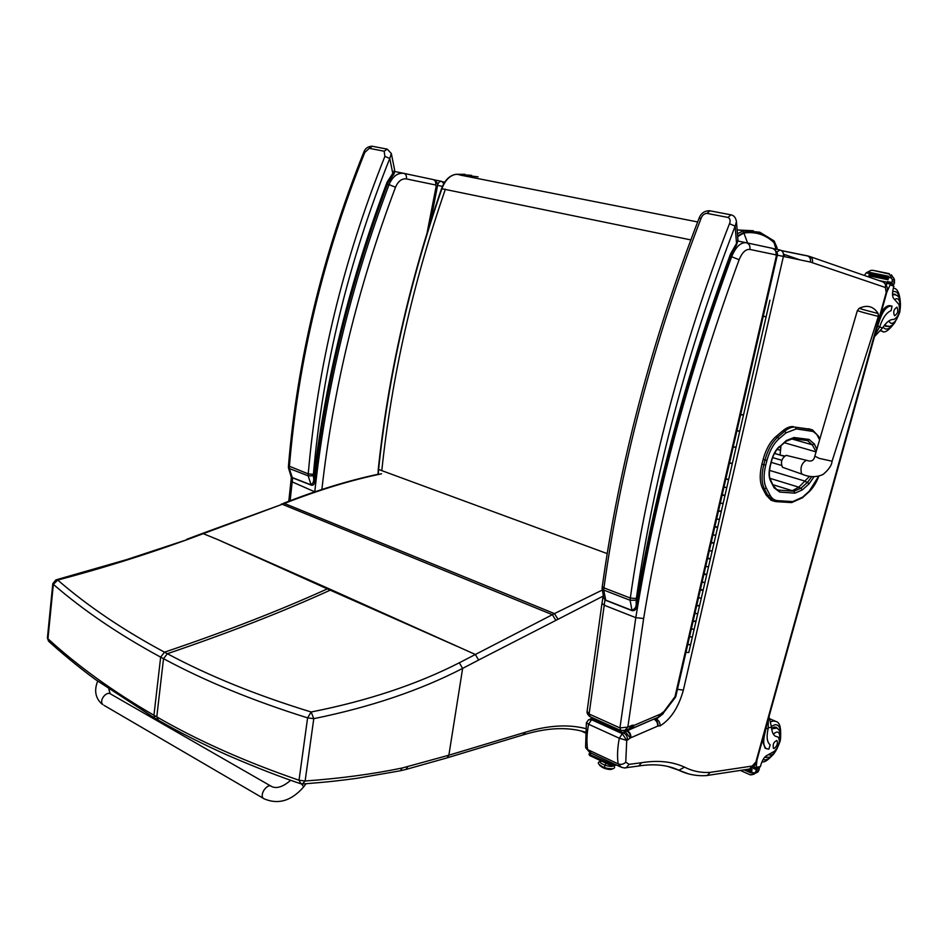 <?xml version="1.0" encoding="UTF-8"?>
<svg xmlns="http://www.w3.org/2000/svg" width="948" height="948" viewBox="0 0 948 948"><rect width="100%" height="100%" fill="white"/><g stroke="black" fill="none" stroke-linecap="round" stroke-linejoin="round"><path stroke-width="1.42" d="M158.375 720.219L156.776 716.889C197.99 740.696 245.402 761.813 299.023 780.228L301.002 783.854M302.329 784.02L305.137 780.998L313.776 718.667L307.602 717.861C253.258 700.88 205.218 681.162 163.518 658.682L167.346 653.705C208.856 675.936 256.801 695.358 311.157 711.995L307.602 717.861L299.023 780.228L305.137 780.998C340.296 778.474 372.659 774.137 402.236 767.999L448.866 755.201L462.636 668.399C420.023 690.393 370.395 707.149 313.776 718.667L311.157 711.995C367.563 700.845 416.942 684.432 459.318 662.782L554.462 613.605L602.075 590.154M456.924 646.263L330.212 590.166L331.196 589.739L475.339 654.476L478.645 660.021L462.636 668.399L459.318 662.782M155.543 718.596L157.712 719.84C179.859 732.614 203.737 744.666 229.357 756.006C257.216 767.963 280.857 777.147 300.267 783.593L303.04 783.96C330.923 781.756 340.142 780.536 356.91 778.308L399.582 770.925M56.347 579.761L126.392 559.699L187.751 539.436C145.056 554.936 101.72 568.468 57.745 580.058L55.849 579.903L52.804 583.648L53.349 584.359C83.424 610.417 119.199 634.686 160.662 657.142L164.49 652.177C123.122 629.982 87.548 605.938 57.745 580.058L53.349 584.359L47.945 638.751L47.412 637.98L48.538 641.18C58.361 650.186 78.02 666.882 95.523 679.586L154.891 718.217L153.943 715.266C112.978 691.471 77.653 665.97 47.945 638.751L49.059 641.642M328.328 588.459L217.696 539.554L330.212 590.166C282.421 611.91 228.136 633.086 167.346 653.705L164.49 652.177C225.269 631.652 279.553 610.548 327.344 588.886L328.328 588.459L331.196 589.739M378.584 469.047L378.584 469.45C388.407 376.107 409.536 282.457 441.969 188.522C445.252 180.002 450.016 175.262 456.272 174.29L455.941 174.325M607.182 553.596L378.584 469.45L378.359 474.498M777.479 249.454L774.042 242.641C765.522 234.606 755.461 231.407 743.872 233.018L737.651 236.597M747.616 243.02L743.86 233.018M581.183 730.991L585.082 732.792M811.204 430.961L810.339 429.254L795.396 427.181L796.261 428.911L813.076 431.47L816.773 434.433L819.605 439.801M763.14 459.425L761.908 464.176L763.768 464.733L765 459.981L763.14 459.425C765.925 449.316 770.167 441.721 775.867 436.637L777.716 437.17L779.019 438.77L786.034 432.845L796.261 428.911L795.384 427.169C792.066 426.754 788.523 428.117 784.731 431.257L786.034 432.845M818.385 437.17L818.456 436.222L812.46 429.859L795.396 427.181M775.867 436.637L782.882 430.736C786.674 427.595 790.229 426.233 793.547 426.659M818.693 476.169L809.213 491.23L802.612 497.179L792.729 501.587L777.621 500.639C774.409 500.402 771.85 498.518 769.93 494.975L766.268 488.007L764.349 488.777L762.512 488.196L766.209 495.152L768.034 495.733L772.869 500.781L775.369 501.551M762.512 488.196C759.68 482.307 759.478 474.308 761.908 464.176M808.514 428.745L810.635 429.349M773.153 500.911L771.044 500.212L766.209 495.152M784.138 456.284L774.457 453.428M781.804 460.313L772.62 457.588M781.342 465.397L771.21 462.363M864.28 309.889L859.172 308.325C867.183 304.545 873.523 306.275 878.168 313.539L864.28 309.889M806.452 460.301L786.141 455.348C781.567 458.382 780.358 462.363 782.515 467.293L782.894 467.423M783.569 254.763L784.956 256.742M636.309 607.289L636.333 607.147C655.886 490.483 687.371 373.18 730.79 255.225L731.192 254.23L730.517 253.969L730.754 255.332M632.233 610.702L632.043 610.63C634.65 610.891 636.072 609.73 636.333 607.147L636.215 603.556C636.392 606.933 634.911 609.173 631.759 610.311L605.488 600.037L603.485 597.619M699.032 218.372L701.153 218.182C702.302 215.196 704.222 213.596 706.935 213.371L727.969 217.424C730.185 218.609 730.683 220.706 729.486 223.716C682.216 344.669 647.283 477.922 630.313 598.034L630.1 600.262L636.167 600.202L636.333 598.532L630.313 598.034L603.935 587.867L602.288 586.445C619.293 463.987 651.537 341.292 699.032 218.372M636.333 598.532C654.274 474.829 687.205 350.701 735.138 226.157L729.486 223.716M737.947 240.318L736.525 243.423L735.138 226.157L736.454 221.631C735.826 217.732 734.001 215.469 731.003 214.829L727.969 217.424M636.167 600.202L636.215 603.556C655.945 487.533 687.371 371 730.517 253.969L736.525 243.423L736.3 245.378M387.696 183.651L388.242 182.419L387.104 182.123L387.696 183.651C350.345 282.682 325.899 382.364 314.369 482.674M311.371 485.186L311.145 485.103C313.041 485.542 314.108 484.748 314.357 482.733L313.705 478.752C313.906 481.608 312.935 483.622 310.814 484.795L292.008 477.436L290.882 476.311M363.653 152.557L364.79 152.462L369.258 148.326L384.177 151.206L384.888 156.384C342.998 261.115 317.45 366.947 308.242 473.893L308.183 475.825L313.373 475.801L313.409 474.356L308.242 473.893L288.476 465.871C297.21 360.228 322.273 255.782 363.653 152.557C364.992 148.54 367.765 146.419 371.971 146.205M313.409 474.356C322.676 367.954 348.129 262.655 389.77 158.47L384.888 156.384M392.982 175.321C393.953 174.87 394.51 173.129 394.652 170.095L392.78 173.377L389.77 158.47L391.323 153.505L387.258 149.132L384.177 151.206M313.373 475.801L313.705 478.752C325.543 379.117 350.013 280.241 387.104 182.123L392.78 173.377L392.899 175.416M624.483 730.754L627.837 727.104L619.933 727.91L620.976 730.635M604.966 599.847L589.111 714.022L587.096 711.296L601.968 603.355L604.125 605.191L635.8 617.669L619.933 727.91L589.111 714.022L590.177 716.735M629.164 728.763L631.818 725.421L627.837 727.104L643.645 618.511L635.8 617.669C655.151 498.316 687.099 377.991 731.655 256.718L739.12 259.752C742.106 252.512 745.685 249.063 749.868 249.419L775.974 254.87L776.294 256.173L675 696.685L675.497 697.254M662.285 714.448L675.509 697.218L675.841 696.318L675 696.685L661.289 715.112M663.256 712.055L660.957 713.903L634.259 725.279L631.724 728.585M660.768 713.986L658.09 717.292M634.259 725.279L631.463 728.68M634.165 725.315L628.962 728.858M633.62 725.362L629.354 728.692M587.096 711.296C586.741 712.943 587.641 714.697 589.822 716.57L620.632 730.481L625.538 730.315L629.958 728.502M661.728 713.086L661.514 715.005M661.254 713.702L660.175 716.178M660.957 713.903L658.587 717.079M585.568 747.012L587.618 749.584L618.12 763.863L621.533 767.382M586.385 722.72L588.566 724.236L591.564 719.757L588.601 719.733L586.385 722.72L585.591 747.154M591.042 753.091L587.618 749.584C586.468 742.106 586.788 733.657 588.566 724.236L619.305 738.231L626.723 740.4L622.303 733.669L591.564 719.757L594.088 718.501M590.011 719.141L593.069 719.141L623.796 733.029C626.415 734.546 627.623 736.904 627.41 740.104L630.337 737.971L657.995 725.99L660.069 725.907C670.84 719.212 678.614 707.279 683.366 690.12L783.404 256.422L777.23 255.142M756.646 761.197L749.453 769.041L752.451 766.008L710.111 772.383L707.374 775.44L705.3 775.63M667.913 766.482L678.922 770.25L684.503 767.122C672.227 761.528 657.912 760.059 641.559 762.702L629.152 764.349L625.763 762.204C623.523 764.337 620.987 764.894 618.12 763.863C617.065 756.326 617.456 747.782 619.305 738.231L622.303 733.669L625.348 731.773L630.254 738.018M706.924 775.559L705.49 775.63M809.521 476.346L798.832 487.189L792.267 490.709M677.453 689.303L683.366 690.12M663.245 713.631L656.395 719.07C658.99 720.527 660.211 722.803 660.069 725.907M654.961 718.631L656.419 719.425L658.019 725.99M655.506 718.88L654.487 719.082C657.082 720.539 658.244 722.85 657.995 725.99M654.203 718.963L627.303 730.695C629.922 732.2 631.107 734.558 630.87 737.769M626.012 730.114L627.303 730.695L626.675 730.932C629.306 732.437 630.527 734.783 630.337 737.971M637.4 766.185L638.798 765.972L641.559 762.702M812.412 262.549C812.981 259.278 811.879 257.192 809.118 256.292L806.949 255.735C809.722 256.647 810.895 258.757 810.433 262.063L885.432 287.505L886.155 292.588L756.006 761.564M776.85 252.192L779.896 249.94C782.716 250.864 783.878 253.021 783.404 256.422L810.433 262.063M625.431 730.375L626.675 730.932L625.348 731.773L623.535 730.955M655.969 719.117L655.187 718.537M806.949 255.735L781.377 250.556M770.902 463.56L771.53 462.458M775.002 453.594L775.535 451.556M590.557 718.916L591.908 717.695M874.483 336.611L882.552 327.949C886.392 322.024 890.148 319.192 893.834 319.452C898.657 316.715 900.375 311.726 898.965 304.498L894.379 299.272C892.447 297.672 892.021 294.295 893.111 289.164L893.893 286.154L892.032 283.831L890.148 283.108M874.909 335.094L879.685 326.859C882.683 317.876 886.499 312.485 891.12 310.66L892.068 306.109C887.055 305.493 882.801 310.529 879.294 321.206L876.213 330.378M886.759 292.339L890.48 284.104L889.971 283.037L887.849 282.599L886.179 284.767M889.591 274.126L873.001 270.346L889.2 273.64L892.21 279.411L892.198 281.473L891.784 282.504L887.423 281.603L885.989 284.436M864.386 275.477L866.211 272.834L870.999 270.334L873.001 270.346M891.357 274.813L894.32 279.103L894.367 283.499L893.928 284.163L891.653 283.689L887.458 282.445L887.423 281.603M881.024 313.041C884.294 307.389 887.506 304.972 890.658 305.813L891.132 305.908M888.406 277.42L869.28 273.498L888.466 277.432L888.691 276.283L888.418 277.42M888.288 278.617L869.15 274.683L868.889 275.809L888.015 279.755L888.288 278.617L888.015 279.755M888.691 276.283L869.541 272.36L869.28 273.498M891.784 282.504L891.819 283.345M884.33 325.365L885.882 326.385L888.726 326.148M896.464 295.361L894.77 294.153L892.495 294.141M896.974 307.176L896.974 307.176C893.774 309.19 892.969 312.058 894.568 315.779C897.756 313.776 898.562 310.908 896.974 307.176M777.858 736.963L775.31 736.193C773.118 734.771 771.862 731.809 771.554 727.317L769.018 716.593M766.849 724.414L764.87 733.42C762.939 741.218 763.424 746.301 766.351 748.671L768.84 749.157L770.191 744.844C766.979 742.331 766.304 736.857 768.176 728.396L766.209 728.621M768.307 719.165L768.176 728.396M753.589 766.778L756.149 767.904L756.966 760.035M752.665 774.552L758.009 771.933L759.395 768.65L756.942 768.994L755.331 772.347L750.686 774.871L752.214 774.623M766.043 748.541L765.06 748.114L762.393 740.471M746.064 769.515L754.193 773.153M748.197 769.184L751.728 770.748L752.108 769.705L751.764 770.76L748.197 769.184M750.235 768.875L752.108 769.705M751.314 771.873L750.935 772.916L743.99 769.835L750.875 772.893L751.326 771.85M777.573 736.916L778.284 737.141C780.382 741.241 779.138 745.934 774.528 751.207L767.584 755.094C764.965 756.208 762.82 759.147 761.173 763.91L760.343 766.731L758.424 767.868M756.149 767.904L755.283 768.129M753.376 767.299L755.52 768.307M771.625 728.218L774.457 727.057L776.578 727.495L777.905 728.894M766.505 757.405L764.538 757.428M774.078 748.493C777.064 746.218 778.012 743.54 776.922 740.471C773.71 741.81 772.561 744.453 773.485 748.375L774.078 748.493M443.865 183.545L441.567 181.341C439.623 181.234 438.272 182.573 437.526 185.393L442.432 186.401M288.784 501.219L290.941 481.335L314.76 491.834M315.672 491.526L314.831 491.254C325.994 388.561 350.736 286.367 389.036 184.647L395.506 187.23C398.148 181.163 401.786 178.39 406.408 178.911L435.701 185.002L436.187 186.14L427.192 232.343M603.366 761.967L605.571 763.01L603.366 761.967M613.486 765.51C613.036 766.837 610.239 766.754 605.097 765.226L605.985 763.199L605.097 765.226C599.966 763.152 598.863 761.825 601.814 761.232C598.863 761.825 599.966 763.152 605.097 765.226L604.362 767.667L605.097 765.226C610.239 766.754 613.036 766.837 613.486 765.51M599.527 765.166L604.326 768.318L604.492 767.714L604.326 768.318C608.723 769.658 611.413 769.835 612.384 768.864L612.207 769.101C606.874 769.598 602.644 768.283 599.527 765.166M611.353 762.619L608.817 761.6M610.05 764.1L609.813 765L612.609 765.617L612.858 764.716L589.774 754.572L588.969 753.85L591.694 753.399M609.813 765L589.538 755.461L589.774 754.572M615.181 764.42L612.858 764.716M588.969 753.873L589.538 755.461M616.627 765.095L612.609 765.617M760.616 324.37L761.363 324.548M759.455 332.807L758.72 332.618M753.044 357.313L753.779 357.514M751.894 365.715L751.148 365.513M745.519 390.043L746.242 390.256M744.37 398.409L743.635 398.184M738.042 422.547L738.765 422.772M738.8 430.902L736.181 430.641M730.612 454.85L731.335 455.087M731.394 463.086L728.763 462.885M723.229 486.928L726.784 487.556L723.952 487.189M724.023 495.069L721.392 494.915M715.906 518.805L719.449 519.409L716.617 519.066M716.712 526.839L714.081 526.744M708.618 550.468L712.161 551.061L709.329 550.752M709.448 558.408L706.805 558.36M701.39 581.93L704.921 582.51L702.089 582.226M702.219 589.763L699.588 589.763M694.197 613.19L697.716 613.747L694.896 613.486M695.05 620.928L695.927 621.544L692.407 620.964M687.063 644.237L690.571 644.782M690.63 628.737L694.137 629.294L691.317 629.045M689.528 636.807L692.348 637.068L688.841 636.499M697.787 597.584L701.319 598.152L698.486 597.88M698.629 605.369L699.505 605.973L695.998 605.393M705.004 566.229L708.535 566.809L705.703 566.513M705.833 574.109L703.191 574.085M712.256 534.66L715.799 535.264L712.967 534.933M713.074 542.647L710.443 542.576M719.568 502.89L723.111 503.507L720.279 503.151M720.361 510.984L717.731 510.854M726.915 470.919L727.637 471.156M727.697 479.107L725.078 478.93M734.321 438.723L735.044 438.96M735.091 447.018L732.46 446.792M741.774 406.325L742.497 406.538M742.521 414.726L739.902 414.442M749.275 373.702L750.01 373.903M748.126 382.091L747.391 381.878M756.824 340.865L757.559 341.055M755.675 349.291L754.928 349.101M764.42 307.816L765.166 307.993M765.131 316.537L762.512 316.099M766.328 299.509L767.098 299.627M693.106 621.272L695.927 621.544L690.571 644.806L687.75 644.557M700.288 590.059L703.108 590.331M707.516 558.633L710.348 558.941L695.927 621.544M714.792 527.005L717.624 527.349M722.115 495.176L724.947 495.555L721.274 511.47M729.486 463.134L732.318 463.536L728.633 479.558M736.904 430.878L739.748 431.304L732.318 463.536M763.259 316.276L766.114 316.81L739.748 431.304M766.114 316.81L769.93 300.232M740.637 414.667L743.469 415.117M733.183 447.029L736.027 447.444M725.789 479.178L728.621 479.57L724.947 495.555M718.442 511.114L721.274 511.482L713.974 543.168M711.142 542.849L713.974 543.18L710.336 558.965M703.89 574.37L706.722 574.678M696.685 605.689L699.505 605.973M690.571 644.806L688.781 652.532L685.973 652.295M301.583 783.972L303.692 786.864C291.403 801.024 278.037 804.935 263.568 798.595L263.295 798.323C259.183 794.317 267.692 782.633 271.803 786.615C267.692 782.633 259.183 794.317 263.295 798.323L104.055 705.371M609.197 761.611L610.868 762.393M156.776 716.889L163.518 658.682L160.662 657.142L153.943 715.266L156.776 716.889M602.964 596.197L478.645 660.021M524.682 732.437L523.023 734.937L447.183 757.819L448.866 755.201L525.559 732.176C548.074 725.35 568.053 724.13 585.485 728.526M557.708 618.807L554.462 613.605L284.388 503.447C318.777 489.986 351.175 480.103 381.606 473.799M555.587 619.945L552.388 614.707L282.267 504.265L284.388 503.447L281.224 504.158M402.236 767.999L400.352 770.771L405.246 769.61M407.676 766.731L405.969 769.432L446.437 758.045M525.559 732.176L523.924 734.653L522.289 735.162M585.129 732.057C567.805 726.76 547.411 727.626 523.924 734.653L523.201 734.878M585.129 732.081L581.752 731.133M187.751 539.436L282.267 504.265L202.86 533.262M217.696 539.554L202.54 533.38M52.804 583.648L47.424 637.921M441.839 188.735L690.784 239.903M478.029 176.838L456.272 174.29L471.666 175.38M381.795 470.635C391.69 377.138 412.89 283.334 445.37 189.221M737.603 235.981L743.943 232.355L743.042 230.921L737.425 233.753M759.822 232.236L774.054 240.911L776.554 246.492M759.822 232.224L738.539 230.032L753.364 230.755M743.943 232.355C755.603 230.731 765.711 233.966 774.279 242.048M774.042 242.641L776.021 249.158M751.894 243.932L767.003 247.179M459.685 174.965L697.645 221.951M737.106 229.748L738.539 230.032M807.542 440.595L812.282 444.802L814.344 443.96L808.988 439.422L807.625 440.595L792.255 438.651M808.988 439.422L794.021 437.514L792.647 438.699L807.269 440.559M791.011 438.711L812.282 444.802L816.098 451.793M816.832 449.269L814.344 443.96M784.399 442.74L815.553 451.746L815.873 452.54M794.021 437.514L786.402 440.5L786.022 441.365M786.402 440.5L779.043 447.302M811.737 476.654L807.542 482.295L808.928 483.99L814.059 476.749M779.422 446.437C775.831 449.684 773.153 454.507 771.388 460.894L771.423 460.764M805.148 481.56L807.542 482.295L800.918 488.208L802.304 489.915L808.928 483.99M771.388 460.894L770.191 465.504M798.512 487.473L800.918 488.208L793.997 491.242L794.945 493.161L802.304 489.915M770.155 465.622C768.615 472.021 768.733 477.105 770.499 480.849L770.558 479.652C769.041 477.318 768.982 472.637 770.369 465.61L771.589 460.882C773.307 454.744 775.831 450.181 779.185 447.195L786.165 441.247L792.647 438.699M773.236 484.819L793.997 491.242L778.782 490.128L779.742 492.071L794.945 493.161M770.499 480.849L774.16 487.888L770.606 479.759M776.483 489.417L778.782 490.128L776.791 489.595L774.22 486.703M774.16 487.888L779.742 492.071M766.268 488.007C763.578 482.402 763.401 474.794 765.723 465.184L766.956 460.42C769.598 450.821 773.627 443.605 779.019 438.77M780.026 455.076L784.529 455.952M780.69 445.904L780.133 454.661L780.998 445.643M782.882 430.736L784.731 431.257L777.716 437.17C772.028 442.266 767.785 449.873 765 459.981L766.956 460.42M809.213 491.23L808.917 491.929M802.612 497.179L802.316 497.878M792.729 501.587L791.26 502.57M777.621 500.639L776.139 501.646M769.93 494.975L768.034 495.733L764.349 488.777C761.528 482.876 761.327 474.865 763.768 464.733L765.723 465.184M832.071 461.202L819.273 458.394L814.83 456.142C813.953 460.562 811.322 461.984 806.914 460.42L806.416 460.301C801.759 462.908 800.112 467.328 801.487 473.585L802.624 474.367M859.137 308.337L857.348 310.648L863.035 312.402L878.358 316.419L878.168 313.539M602.288 586.445L602.099 588.483L603.734 590.071L603.935 587.867C621.047 464.911 653.445 341.683 701.153 218.182M603.734 590.071L630.1 600.262L632.043 610.63L605.772 600.357L603.734 590.071M730.659 214.769L709.969 210.812L706.935 213.371M288.476 465.883L288.429 467.731L289.341 468.537L289.389 466.629C298.158 360.714 323.292 255.996 364.79 152.462M289.341 468.537L308.183 475.825L311.145 485.103L292.339 477.745L289.341 468.537M292.553 477.828L291.166 476.737L288.429 467.731M386.891 149.061L372.339 146.276L369.258 148.326M675.841 696.318L777.052 256.327L776.294 256.173M746.396 242.759L772.454 248.34C775.286 249.265 776.459 251.445 775.974 254.87M730.339 256.446L731.655 256.718C735.731 246.883 740.613 242.214 746.301 242.735C749.169 243.672 750.354 245.899 749.868 249.419M643.645 618.511C663.031 499.88 694.848 380.29 739.12 259.752M633.3 725.101L631.818 725.421M746.171 242.712L737.971 241.053M710.111 772.383C700.963 772.952 692.431 771.198 684.503 767.122M678.164 769.989L688.615 773.912M625.763 762.204L626.723 740.4L627.41 740.104M624.898 767.868L626.237 767.69L629.152 764.349M653.776 719.141L654.049 719.259C656.644 720.717 657.853 723.004 657.675 726.121M810.161 256.647L882.268 281.686C884.899 282.54 885.953 284.483 885.432 287.505M779.86 249.928L773.343 248.613M807.838 256.031L781.59 250.699L807.838 256.031M798.832 487.189L770.025 478.349M805.468 481.276L769.492 470.362M779.659 454.898L775.026 453.535M780.548 450.371L777.087 449.364M879.685 326.859L877.895 326.266M890.48 284.104L886.89 283.357M887.127 282.231L878.962 280.537M890.267 284.886L893.869 286.26M869.209 273.451L866.211 272.834M891.641 278.048L888.477 277.409M892.198 281.473L894.557 282.386M892.21 279.411L894.592 280.347M879.649 326.989L882.552 327.949M882.991 327.261L885.183 328.885C887.897 329.608 890.717 327.889 893.668 323.718M899.747 299.592C898.846 293.359 896.476 290.716 892.637 291.676M880.692 330.639L882.766 331.35M900.292 301.535C899.474 292.932 897.223 288.476 893.561 288.192L893.371 288.133M894.651 299.438C904.534 293.596 898.965 326.065 890.634 323.126L888.643 321.076M887.079 326.112L884.733 324.856M892.53 294.781L894.959 294.721C899.889 295.646 901.489 301.476 899.759 312.212C895.362 323.588 890.919 328.174 886.439 325.982L884.496 325.531M755.331 772.347L758.009 771.933M752.499 767.987L756.48 769.74M756.326 770.736L758.969 770.321M753.067 767.288L756.942 768.994M759.36 768.627L757.831 767.963L759.312 768.627M756.35 767.24L760.379 766.624M768.342 727.685L771.554 727.317M771.482 726.275L775.109 724.687C778.581 724.58 780.334 727.436 780.37 733.266M771.257 756.077C768.129 759.36 765.403 760.521 763.069 759.573M770.783 721.807L773.426 720.954L776.234 721.535C779.469 722.483 780.939 726.986 780.642 735.055M773.39 734.214C784.28 723.905 779.931 753.731 770.392 755.094L768.65 754.738M765.083 757.108L768.401 757.286C772.17 757.405 776.092 752.025 780.157 741.123C781.425 734.345 780.263 729.996 776.673 728.076L771.708 728.905M441.543 181.341L433.959 179.8M442.538 181.755L444.695 182.206L442.562 181.779M290.135 500.71L292.612 477.851M430.546 221.654L437.407 186.401L436.187 186.14M406.408 178.911C406.763 175.937 405.922 174.088 403.884 173.366L433.189 179.575C435.215 180.274 436.056 182.087 435.701 185.002M403.884 173.366C397.591 172.631 392.638 176.387 389.036 184.647L387.448 184.315M321.882 489.476C333.234 388.206 357.775 287.457 395.506 187.23M403.73 173.342L394.747 171.517M270.903 786.093L111.011 694.22C106.733 690.298 98.568 700.608 102.846 704.577L101.555 703.712C95.345 697.835 94.053 690.31 97.668 681.15M283.334 503.352C316.857 490.223 348.532 480.518 378.359 474.201M186.744 539.293L202.552 533.38M456.071 174.29L456.059 174.29C449.625 175.344 444.813 180.096 441.602 188.522C409.204 282.374 388.088 375.941 378.276 469.213L378.051 474.273M465.006 174.302L456.166 174.278M777.04 247.795L774.149 240.993M771.044 500.212L776.507 501.67L791.627 502.594L802.423 497.771L809.023 491.834C812.993 488.113 816.275 482.888 818.871 476.121M819.795 439.137L818.491 436.281M878.358 316.419L832.048 461.261C831.763 465.302 828.742 469.722 822.983 474.498C816.394 477.436 809.462 477.33 802.186 474.213L782.515 467.293M814.83 456.142L857.348 310.66M800.124 259.918L783.522 254.194M602.099 588.507L603.758 598.235L605.76 600.345M699.055 218.313C700.939 213.264 704.471 210.74 709.637 210.752M731.204 254.23L736.466 245.165L737.959 240.365L736.466 221.714M388.242 182.419L392.97 175.333M394.652 170.095L391.323 153.505M632.529 728.23L658.979 716.913M632.399 728.277L628.725 728.953M773.035 248.506C776.969 251.516 778.308 254.123 777.052 256.327M660.578 715.847L661.645 714.65M659.464 716.664L660.602 715.823M658.931 716.949L659.535 716.617M603.047 596.47L601.968 603.366M585.817 747.889L589.739 752.475L620.193 766.766C623.286 767.939 625.301 768.236 626.237 767.69L638.691 766.008M707.374 775.44L749.453 769.041C753.257 767.868 755.639 765.261 756.623 761.256L886.641 292.837C888.3 288.69 887.162 285.087 883.216 282.006M707.09 775.523C697.147 776.317 687.667 774.528 678.673 770.179M638.798 765.972C654.404 763.555 667.771 764.977 678.922 770.25M887.849 282.599L889.947 283.037M895.066 322.225C888.916 330.556 884.52 333.53 881.865 331.16L880.538 330.84M892.495 294.2L894.154 294.555M754.158 774.184L751.432 774.623M766.351 748.671L765.06 748.114M750.342 774.883L740.281 770.404M759.075 767.773L755.781 768.271M775.701 727.128L776.578 727.495M769.966 718.94L775.061 721.049M772.656 755.011C767.714 760.426 764.147 762.666 761.979 761.742M774.291 727.08L775.831 727.72M433.461 179.646C436.507 180.819 437.822 183.071 437.407 186.401M291.392 477.022L290.941 481.335M613.913 765.451C616.105 768.911 612.918 769.658 604.362 767.667C597.347 764.159 596.434 761.979 601.625 761.149M108.83 689.089L110.134 693.711M271.803 786.615C276.863 788.89 283.168 786.769 290.728 780.24M306.086 783.712L303.692 786.864"/></g></svg>
